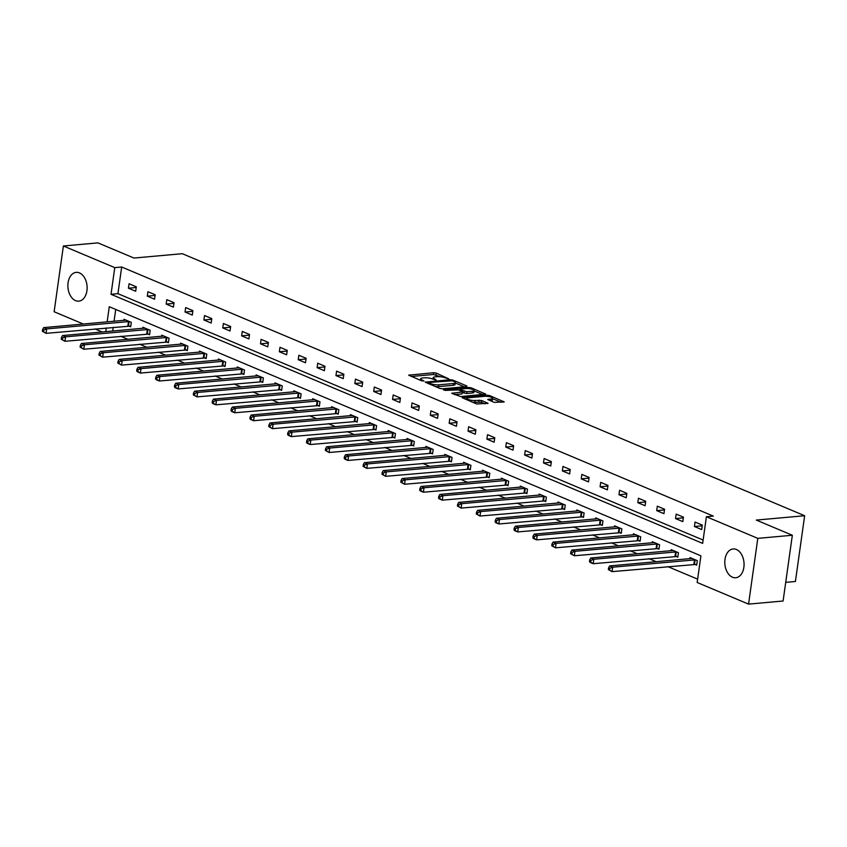 <?xml version="1.0" encoding="UTF-8"?>
<svg xmlns="http://www.w3.org/2000/svg" width="847" height="847" viewBox="0 0 847 847"><rect width="100%" height="100%" fill="white"/><g stroke="black" fill="none" stroke-linecap="round" stroke-linejoin="round"><path stroke-width="1.27" d="M448.751 378.853L436.258 373.103L433.706 372.722L408.688 375.168L421.742 380.854L423.955 380.949L422.007 379.996A5.823 1.45 8 0 1 420.588 378.8A5.823 1.45 8 0 1 422.547 378.006L424.591 377.826A5.823 1.45 8 0 1 432.722 379.033L436.141 379.985L434.627 378.863A5.823 1.45 8 0 1 433.198 377.667A5.823 1.45 8 0 1 435.167 376.873L437.2 376.693A5.823 1.45 8 0 1 445.331 377.9L448.751 378.853M732.486 577.22A14.452 9.582 84.9 0 1 724.799 561.773A14.452 9.582 84.9 0 1 733.131 548.962A14.452 9.582 84.9 0 1 736.382 549.491A14.452 9.582 84.9 0 1 744.058 564.928A14.452 9.582 84.9 0 1 735.725 577.749A14.452 9.582 84.9 0 1 732.486 577.22M75.552 300.621A14.452 9.582 84.9 0 1 67.876 285.174A14.452 9.582 84.9 0 1 76.198 272.363A14.452 9.582 84.9 0 1 79.449 272.893A14.452 9.582 84.9 0 1 87.125 288.34A14.452 9.582 84.9 0 1 78.792 301.151A14.452 9.582 84.9 0 1 75.552 300.621M494.182 402.378L504.187 401.891L489.735 395.623L487.184 395.242L462.166 397.688L476.617 403.955L488.052 403.341L481.604 400.451L474.966 400.44A4.87 1.207 8 0 1 469.714 399.932A4.87 1.207 8 0 1 466.972 398.429A4.87 1.207 8 0 1 468.613 397.762L484.685 396.322A4.87 1.207 8 0 1 489.926 396.82A4.87 1.207 8 0 1 492.679 398.334A4.87 1.207 8 0 1 491.027 398.99L487.734 399.477L494.182 402.378M83.366 324.052L54.134 311.749L63.377 245.99L97.913 242.877L133.953 258.049L182.306 253.698L804.65 515.728L756.297 520.079L792.337 535.251L757.8 538.364L748.557 604.123L697.155 582.482L700.903 555.823L109.274 306.73L107.146 321.913M63.377 245.99L114.769 267.631L111.031 294.29L702.65 543.382L706.398 516.723L757.8 538.364M706.398 516.723L713.301 516.098L121.682 267.006L114.769 267.631M466.655 386.592L466.824 385.978L452.817 380.081L450.265 379.7L425.247 382.145L439.699 388.413L442.24 388.794L466.655 386.592M471.271 387.852L485.723 394.12L460.704 396.565L451.716 393.283L462.843 391.907L458.428 389.853L445.575 390.403L443.479 389.874L468.73 387.471L471.271 387.852L471.112 388.985M785.72 582.355L795.407 581.487L804.65 515.728M121.682 267.006L117.934 293.665L703.116 540.047M128.437 288.202L135.689 291.262L136.314 286.815L129.062 283.756L128.437 288.202L136.219 287.504M147.304 296.143L154.556 299.203L155.181 294.756L147.929 291.707L147.304 296.143L155.086 295.444M166.171 304.094L173.423 307.143L174.048 302.697L166.795 299.647L166.171 304.094L173.953 303.385M185.038 312.035L192.29 315.084L192.915 310.648L185.662 307.588L185.038 312.035L192.82 311.336M203.905 319.975L211.157 323.035L211.782 318.588L204.529 315.529L203.905 319.975L211.686 319.277M222.772 327.916L230.024 330.976L230.649 326.529L223.396 323.48L222.772 327.916L230.553 327.217M241.639 335.867L248.891 338.916L249.516 334.47L242.263 331.421L241.639 335.867L249.42 335.158M260.495 343.808L267.758 346.857L268.383 342.421L261.12 339.361L260.495 343.808L268.287 343.109M279.362 351.749L286.625 354.808L287.249 350.362L279.986 347.302L279.362 351.749L287.154 351.05M298.229 359.689L305.492 362.749L306.116 358.302L298.853 355.253L298.229 359.689L306.021 358.99M317.096 367.64L324.359 370.69L324.983 366.253L317.72 363.194L317.096 367.64L324.888 366.931M335.963 375.581L343.226 378.63L343.85 374.194L336.587 371.134L335.963 375.581L343.744 374.882M354.829 383.522L362.093 386.581L362.717 382.135L355.454 379.085L354.829 383.522L362.611 382.823M373.696 391.462L380.949 394.522L381.574 390.075L374.321 387.026L373.696 391.462L381.478 390.763M392.563 399.413L399.816 402.463L400.44 398.026L393.188 394.967L392.563 399.413L400.345 398.715M411.43 407.354L418.683 410.414L419.307 405.967L412.055 402.907L411.43 407.354L419.212 406.655M430.297 415.295L437.55 418.354L438.174 413.908L430.922 410.859L430.297 415.295L438.079 414.596M449.164 423.246L456.417 426.295L457.041 421.848L449.789 418.799L449.164 423.246L456.946 422.537M468.031 431.187L475.283 434.236L475.908 429.8L468.656 426.74L468.031 431.187L475.813 430.488M486.898 439.127L494.15 442.187L494.775 437.74L487.523 434.68L486.898 439.127L494.68 438.428M505.765 447.068L513.017 450.128L513.642 445.681L506.39 442.632L505.765 447.068L513.547 446.369M524.632 455.019L531.884 458.068L532.509 453.621L525.256 450.572L524.632 455.019L532.414 454.31M543.499 462.96L550.751 466.009L551.376 461.573L544.113 458.513L543.499 462.96L551.281 462.261M562.355 470.9L569.618 473.96L570.243 469.513L562.98 466.453L562.355 470.9L570.147 470.201M581.222 478.841L588.485 481.901L589.11 477.454L581.847 474.405L581.222 478.841L589.014 478.142M600.089 486.792L607.352 489.841L607.977 485.405L600.714 482.345L600.089 486.792L607.881 486.083M618.956 494.733L626.219 497.782L626.844 493.346L619.581 490.286L618.956 494.733L626.738 494.034M637.823 502.673L645.086 505.733L645.71 501.286L638.447 498.227L637.823 502.673L645.605 501.975M656.69 510.614L663.942 513.674L664.567 509.227L657.314 506.178L656.69 510.614L664.472 509.915M675.557 518.565L682.809 521.614L683.434 517.178L676.181 514.118L675.557 518.565L683.338 517.856M694.424 526.506L701.676 529.566L702.301 525.119L695.048 522.059L694.424 526.506L702.205 525.807M120.74 336.259L128.003 339.319M139.607 344.2L146.87 347.259M158.474 352.151L165.737 355.2M177.341 360.091L184.604 363.151M196.208 368.032L203.471 371.092M215.074 375.973L222.338 379.033M233.941 383.924L241.194 386.973M252.808 391.865L260.061 394.924M271.675 399.805L278.928 402.865M290.542 407.756L297.795 410.806M309.409 415.697L316.662 418.746M328.276 423.638L335.528 426.697M347.132 431.578L354.395 434.638M365.999 439.529L373.262 442.579M384.866 447.47L392.129 450.53M403.733 455.411L410.996 458.471M422.6 463.351L429.863 466.411M441.467 471.303L448.73 474.352M460.334 479.243L467.597 482.303M479.201 487.184L486.464 490.244M498.068 495.124L505.331 498.184M516.935 503.076L524.187 506.125M535.802 511.016L543.054 514.076M554.669 518.957L561.921 522.017M573.535 526.908L580.788 529.957M592.402 534.849L599.655 537.898M611.269 542.789L618.522 545.849M630.126 550.73L637.389 553.79M648.993 558.681L656.256 561.73M667.86 566.622L697.621 579.147M115.721 309.441L114.049 321.288M113.212 327.302L112.683 331.05M128.744 325.979L130.692 326.804L131.317 322.358L124.064 319.308L123.916 320.399M147.611 333.919L149.559 334.745L150.184 330.309L142.931 327.249L142.772 328.34M166.467 341.87L168.426 342.696L169.051 338.249L161.798 335.19L161.639 336.291M185.334 349.811L187.293 350.637L187.918 346.19L180.665 343.141L180.506 344.231M204.201 357.752L206.16 358.577L206.784 354.131L199.532 351.082L199.373 352.172M223.068 365.692L225.027 366.518L225.651 362.082L218.399 359.022L218.24 360.123M241.935 373.643L243.894 374.469L244.518 370.023L237.266 366.963L237.107 368.064M260.802 381.584L262.761 382.41L263.385 377.963L256.133 374.914L255.974 376.004M279.669 389.525L281.627 390.351L282.252 385.904L275 382.855L274.841 383.945M298.536 397.476L300.494 398.291L301.119 393.855L293.856 390.795L293.708 391.896M317.403 405.417L319.361 406.242L319.986 401.796L312.723 398.736L312.575 399.837M336.27 413.357L338.228 414.183L338.853 409.736L331.59 406.687L331.442 407.778M355.137 421.298L357.095 422.124L357.72 417.677L350.457 414.628L350.309 415.718M374.003 429.249L375.962 430.064L376.587 425.628L369.324 422.568L369.176 423.669M392.87 437.19L394.829 438.015L395.454 433.569L388.191 430.509L388.042 431.61M411.737 445.13L413.685 445.956L414.31 441.509L407.058 438.46L406.909 439.551M430.604 453.071L432.552 453.897L433.177 449.461L425.925 446.401L425.766 447.491M449.461 461.022L451.419 461.837L452.044 457.401L444.791 454.341L444.633 455.442M468.327 468.963L470.286 469.789L470.911 465.342L463.658 462.282L463.5 463.383M487.194 476.903L489.153 477.729L489.778 473.282L482.525 470.233L482.367 471.324M506.061 484.844L508.02 485.67L508.645 481.234L501.392 478.174L501.233 479.264M524.928 492.795L526.887 493.621L527.512 489.174L520.259 486.114L520.1 487.216M543.795 500.736L545.754 501.562L546.379 497.115L539.126 494.066L538.967 495.156M562.662 508.676L564.621 509.502L565.245 505.056L557.993 502.006L557.834 503.097M581.529 516.617L583.488 517.443L584.112 513.007L576.86 509.947L576.701 511.048M600.396 524.568L602.355 525.394L602.979 520.947L595.716 517.888L595.568 518.989M619.263 532.509L621.222 533.335L621.846 528.888L614.583 525.839L614.435 526.929M638.13 540.45L640.088 541.275L640.713 536.829L633.45 533.779L633.302 534.87M656.997 548.401L658.955 549.216L659.58 544.78L652.317 541.72L652.169 542.821M675.864 556.341L677.822 557.167L678.447 552.72L671.184 549.661L671.036 550.762M694.731 564.282L696.679 565.108L697.303 560.661L690.051 557.612L689.903 558.702M792.337 535.251L783.094 601.01L748.557 604.123M102.222 331.992L94.97 328.943M106.299 327.916L105.769 331.675M117.934 293.665L111.031 294.29M440.482 376.767L433.463 374.501L411.377 376.492M428.476 383.416L427.936 383.469M464.325 386.804L455.326 383.013M452.224 380.801L429.016 382.463L430.615 383.617A5.823 1.45 8 0 0 438.757 384.834L453.399 383.511A5.823 1.45 8 0 0 455.368 382.717A5.823 1.45 8 0 0 453.939 381.521L452.224 380.801M435.22 386.528A5.823 1.45 8 0 0 438.502 386.603L438.757 384.834M455.368 382.717L455.114 384.496A5.823 1.45 8 0 1 453.156 385.29L438.502 386.603M474.098 390.922L482.779 394.575M454.405 394.607L461.986 393.929L462.843 391.907M459.01 390.096L459.773 390.033M472.51 391.229A4.87 1.207 8 0 0 474.151 390.562A4.87 1.207 8 0 0 471.398 389.059A4.87 1.207 8 0 0 466.157 388.551L460.493 389.059L460.323 389.684L466.845 391.738L472.51 391.229L472.255 392.997A4.87 1.207 8 0 0 473.897 392.341L474.151 390.562M472.255 392.997L466.591 393.516L462.748 392.585M492.679 398.334L492.425 400.112A4.87 1.207 8 0 1 490.784 400.769L490.434 400.8M472.425 402.198A4.87 1.207 8 0 0 474.712 402.219L474.966 400.44M485.109 403.807L481.361 402.219L474.712 402.219M466.909 398.821L464.855 399.011M501.244 402.346L492.615 398.715M126.023 320.134L43.673 327.63L46.701 328.901L46.077 333.337L130.798 326.074M43.557 331.791L46.077 333.337L42.35 331.283L43.557 331.791L43.811 330.012L42.604 329.504L42.35 331.283M43.811 330.012L46.701 328.901L129.369 321.532M42.604 329.504L43.673 327.63M144.89 328.075L62.54 335.571L65.568 336.841L64.944 341.288L149.665 334.014M62.424 339.732L64.944 341.288L61.217 339.224L62.424 339.732L62.678 337.953L61.471 337.445L61.217 339.224M62.678 337.953L65.568 336.841L148.225 329.483M61.471 337.445L62.54 335.571M163.757 336.015L81.407 343.511L84.435 344.782L83.811 349.229L168.532 341.955M81.291 347.672L83.811 349.229L80.084 347.164L81.291 347.672L81.545 345.894L80.327 345.385L80.084 347.164M81.545 345.894L84.435 344.782L167.092 337.424M80.327 345.385L81.407 343.511M182.624 343.956L100.274 351.452L103.302 352.733L102.678 357.169L187.399 349.896M100.158 355.624L102.678 357.169L98.951 355.105L100.158 355.624L100.412 353.845L99.194 353.337L98.951 355.105M100.412 353.845L103.302 352.733L185.959 345.364M99.194 353.337L100.274 351.452M201.491 351.907L119.141 359.403L122.169 360.674L121.544 365.121L206.266 357.847M119.025 363.564L121.544 365.121L117.818 363.056L119.025 363.564L119.279 361.785L118.061 361.277L117.818 363.056M119.279 361.785L122.169 360.674L204.826 353.315M118.061 361.277L119.141 359.403M220.358 359.848L138.008 367.344L141.025 368.614L140.411 373.061L225.133 365.788M137.892 371.505L140.411 373.061L137.383 371.791L136.685 370.997L137.892 371.505L138.135 369.726L136.928 369.218L136.685 370.997M138.135 369.726L141.025 368.614L223.693 361.256M136.928 369.218L138.008 367.344M239.225 367.789L156.875 375.285L159.892 376.555L159.268 381.002L244 373.728M156.759 379.445L159.268 381.002L156.25 379.731L155.552 378.937L156.759 379.445L157.002 377.667L155.795 377.159L155.552 378.937M157.002 377.667L159.892 376.555L242.56 369.197M155.795 377.159L156.875 375.285M258.091 375.729L175.742 383.225L178.759 384.506L178.135 388.942L262.866 381.669M175.625 387.397L178.135 388.942L175.117 387.672L174.418 386.888L175.625 387.397L175.869 385.618L174.662 385.11L174.418 386.888M175.869 385.618L178.759 384.506L261.427 377.137M174.662 385.11L175.742 383.225M276.948 383.68L194.609 391.176L197.626 392.447L197.002 396.894L281.733 389.62M194.492 395.337L197.002 396.894L193.275 394.829L194.492 395.337L194.736 393.559L193.529 393.05L193.275 394.829M194.736 393.559L197.626 392.447L280.293 385.089M193.529 393.05L194.609 391.176M295.815 391.621L213.476 399.117L216.493 400.387L215.869 404.834L300.6 397.561M213.359 403.278L215.869 404.834L212.851 403.564L212.142 402.77L213.359 403.278L213.603 401.499L212.396 400.991L212.142 402.77M213.603 401.499L216.493 400.387L299.16 393.029M212.396 400.991L213.476 399.117M314.682 399.562L232.343 407.058L235.36 408.328L234.735 412.775L319.467 405.501M232.226 411.219L234.735 412.775L231.718 411.504L231.009 410.71L232.226 411.219L232.47 409.45L231.263 408.932L231.009 410.71M232.47 409.45L235.36 408.328L318.027 400.97M231.263 408.932L232.343 407.058M333.549 407.502L251.21 414.998L254.227 416.279L253.602 420.715L338.334 413.442M251.083 419.17L253.602 420.715L250.585 419.445L249.876 418.662L251.083 419.17L251.337 417.391L250.13 416.883L249.876 418.662M251.337 417.391L254.227 416.279L336.894 408.91M250.13 416.883L251.21 414.998M352.416 415.454L270.066 422.949L273.094 424.22L272.469 428.667L357.19 421.393M269.949 427.11L272.469 428.667L268.743 426.602L269.949 427.11L270.204 425.332L268.997 424.823L268.743 426.602M270.204 425.332L273.094 424.22L355.761 416.862M268.997 424.823L270.066 422.949M371.282 423.394L288.933 430.89L291.961 432.161L291.336 436.607L376.057 429.334M288.816 435.051L291.336 436.607L288.308 435.337L287.609 434.543L288.816 435.051L289.071 433.272L287.864 432.764L287.609 434.543M289.071 433.272L291.961 432.161L374.628 424.802M287.864 432.764L288.933 430.89M390.149 431.335L307.8 438.831L310.828 440.101L310.203 444.548L394.924 437.274M307.683 442.992L310.203 444.548L307.175 443.277L306.476 442.483L307.683 442.992L307.937 441.223L306.73 440.705L306.476 442.483M307.937 441.223L310.828 440.101L393.495 432.743M306.73 440.705L307.8 438.831M409.016 439.286L326.667 446.782L329.695 448.052L329.07 452.489L413.791 445.215M326.55 450.943L329.07 452.489L325.343 450.435L326.55 450.943L326.804 449.164L325.597 448.656L325.343 450.435M326.804 449.164L329.695 448.052L412.362 440.684M325.597 448.656L326.667 446.782M427.883 447.227L345.534 454.723L348.562 455.993L347.937 460.44L432.658 453.166M345.417 458.883L347.937 460.44L344.909 459.159L344.21 458.375L345.417 458.883L345.671 457.105L344.464 456.597L344.21 458.375M345.671 457.105L348.562 455.993L431.218 448.635M344.464 456.597L345.534 454.723M446.75 455.167L364.401 462.663L367.429 463.934L366.804 468.38L451.525 461.107M364.284 466.824L366.804 468.38L363.077 466.316L364.284 466.824L364.538 465.045L363.321 464.537L363.077 466.316M364.538 465.045L367.429 463.934L450.085 456.575M363.321 464.537L364.401 462.663M465.617 463.108L383.268 470.604L386.296 471.885L385.671 476.321L470.392 469.047M383.151 474.775L385.671 476.321L381.944 474.256L383.151 474.775L383.405 472.997L382.188 472.488L381.944 474.256M383.405 472.997L386.296 471.885L468.952 464.516M382.188 472.488L383.268 470.604M484.484 471.059L402.134 478.555L405.162 479.826L404.538 484.262L489.259 476.999M402.018 482.716L404.538 484.262L400.811 482.208L402.018 482.716L402.272 480.937L401.055 480.429L400.811 482.208M402.272 480.937L405.162 479.826L487.819 472.457M401.055 480.429L402.134 478.555M503.351 479L421.001 486.496L424.019 487.766L423.405 492.213L508.126 484.939M420.885 490.657L423.405 492.213L420.377 490.942L419.678 490.148L420.885 490.657L421.128 488.878L419.921 488.37L419.678 490.148M421.128 488.878L424.019 487.766L506.686 480.408M419.921 488.37L421.001 486.496M522.218 486.94L439.868 494.436L442.886 495.707L442.261 500.154L526.993 492.88M439.752 498.597L442.261 500.154L439.244 498.883L438.545 498.089L439.752 498.597L439.995 496.818L438.788 496.31L438.545 498.089M439.995 496.818L442.886 495.707L525.553 488.348M438.788 496.31L439.868 494.436M541.085 494.881L458.735 502.377L461.753 503.658L461.128 508.094L545.86 500.821M458.619 506.548L461.128 508.094L457.412 506.03L458.619 506.548L458.862 504.77L457.655 504.261L457.412 506.03M458.862 504.77L461.753 503.658L544.42 496.289M457.655 504.261L458.735 502.377M559.941 502.832L477.602 510.328L480.62 511.599L479.995 516.045L564.727 508.772M477.486 514.489L479.995 516.045L476.268 513.981L477.486 514.489L477.729 512.71L476.522 512.202L476.268 513.981M477.729 512.71L480.62 511.599L563.287 504.24M476.522 512.202L477.602 510.328M578.808 510.773L496.469 518.269L499.486 519.539L498.862 523.986L583.594 516.712M496.353 522.43L498.862 523.986L495.844 522.715L495.135 521.921L496.353 522.43L496.596 520.651L495.389 520.143L495.135 521.921M496.596 520.651L499.486 519.539L582.154 512.181M495.389 520.143L496.469 518.269M597.675 518.713L515.336 526.209L518.353 527.48L517.729 531.927L602.461 524.653M515.22 530.37L517.729 531.927L514.711 530.656L514.002 529.862L515.22 530.37L515.463 528.592L514.256 528.083L514.002 529.862M515.463 528.592L518.353 527.48L601.021 520.122M514.256 528.083L515.336 526.209M616.542 526.654L534.203 534.15L537.22 535.431L536.596 539.867L621.327 532.594M534.086 538.321L536.596 539.867L533.578 538.597L532.869 537.813L534.086 538.321L534.33 536.543L533.123 536.035L532.869 537.813M534.33 536.543L537.22 535.431L619.888 528.062M533.123 536.035L534.203 534.15M635.409 534.605L553.059 542.101L556.087 543.372L555.463 547.818L640.184 540.545M552.943 546.262L555.463 547.818L551.736 545.754L552.943 546.262L553.197 544.483L551.99 543.975L551.736 545.754M553.197 544.483L556.087 543.372L638.754 536.013M551.99 543.975L553.059 542.101M654.276 542.546L571.926 550.042L574.954 551.312L574.33 555.759L659.051 548.485M571.81 554.203L574.33 555.759L570.603 553.694L571.81 554.203L572.064 552.424L570.857 551.916L570.603 553.694M572.064 552.424L574.954 551.312L657.621 543.954M570.857 551.916L571.926 550.042M673.143 550.486L590.793 557.982L593.821 559.253L593.196 563.7L677.918 556.426M590.677 562.143L593.196 563.7L590.168 562.429L589.47 561.635L590.677 562.143L590.931 560.375L589.724 559.856L589.47 561.635M590.931 560.375L593.821 559.253L676.488 551.895M589.724 559.856L590.793 557.982M692.01 558.438L609.66 565.923L612.688 567.204L612.063 571.64L696.785 564.367M609.544 570.095L612.063 571.64L608.337 569.586L609.544 570.095L609.798 568.316L608.591 567.808L608.337 569.586M609.798 568.316L612.688 567.204L695.355 559.835M608.591 567.808L609.66 565.923M434.49 379.774L434.627 378.863M421.88 380.906L422.007 379.996M409.207 375.581L409.302 374.925M433.463 374.501L433.706 372.722M436.004 374.882L436.258 373.103M425.766 382.548L425.861 381.891M450.149 380.557L450.265 379.7M452.69 380.991L452.817 380.081M466.739 386.592L466.824 385.978M428.773 383.807L428.9 382.897M430.488 384.538L430.615 383.617M453.156 385.29L453.399 383.511M485.193 394.363L485.278 393.749M452.245 393.696L452.33 393.04M461.986 393.929L462.229 392.15M468.571 388.582L468.73 387.471M460.196 390.594L460.323 389.684M464.05 393.135L464.304 391.356M466.591 393.516L466.845 391.738M488.264 399.89L488.348 399.233M490.784 400.769L491.027 398.99M478.809 401.849L479.063 400.07M481.361 402.219L481.604 400.451M487.512 403.585L487.597 402.971M462.684 398.09L462.78 397.444M487.036 396.343L487.184 395.242M489.577 396.735L489.735 395.623M503.658 402.134L503.743 401.52M127.865 325.979L128.49 321.532M128.469 325.968L129.093 321.521M146.732 333.919L147.357 329.483M147.336 333.909L147.96 329.472M165.599 341.86L166.224 337.424M166.203 341.86L166.827 337.413M184.466 349.811L185.091 345.364M185.059 349.8L185.684 345.354M203.322 357.752L203.947 353.305M203.926 357.741L204.55 353.294M222.189 365.692L222.814 361.256M222.793 365.682L223.417 361.245M241.056 373.643L241.681 369.197M241.66 373.633L242.284 369.186M259.923 381.584L260.548 377.137M260.527 381.574L261.151 377.127M278.79 389.525L279.415 385.078M279.394 389.514L280.018 385.067M297.657 397.465L298.282 393.029M298.26 397.455L298.885 393.019M316.524 405.417L317.149 400.97M317.127 405.406L317.752 400.959M335.391 413.357L336.015 408.91M335.994 413.347L336.619 408.9M354.258 421.298L354.882 416.851M354.861 421.287L355.486 416.851M373.125 429.238L373.749 424.802M373.728 429.228L374.353 424.792M391.992 437.19L392.616 432.743M392.595 437.179L393.22 432.732M410.859 445.13L411.483 440.684M411.462 445.12L412.087 440.673M429.725 453.071L430.35 448.624M430.329 453.06L430.954 448.624M448.592 461.012L449.217 456.575M449.196 461.012L449.821 456.565M467.459 468.963L468.084 464.516M468.063 468.952L468.677 464.505M486.316 476.903L486.94 472.457M486.919 476.893L487.544 472.446M505.183 484.844L505.807 480.408M505.786 484.833L506.411 480.397M524.049 492.785L524.674 488.348M524.653 492.785L525.278 488.338M542.916 500.736L543.541 496.289M543.52 500.725L544.145 496.278M561.783 508.676L562.408 504.23M562.387 508.666L563.011 504.219M580.65 516.617L581.275 512.181M581.254 516.606L581.878 512.17M599.517 524.568L600.142 520.122M600.121 524.558L600.745 520.111M618.384 532.509L619.009 528.062M618.988 532.498L619.612 528.052M637.251 540.45L637.876 536.003M637.855 540.439L638.479 535.992M656.118 548.39L656.743 543.954M656.721 548.38L657.346 543.943M674.985 556.341L675.61 551.895M675.588 556.331L676.213 551.884M693.852 564.282L694.476 559.835M694.455 564.271L695.08 559.825M432.986 379.149L433.198 377.667M420.377 380.282L420.588 378.8M428.434 383.67L428.582 382.632M459.72 390.403L459.879 389.313M466.771 399.816L466.972 398.429"/></g></svg>
